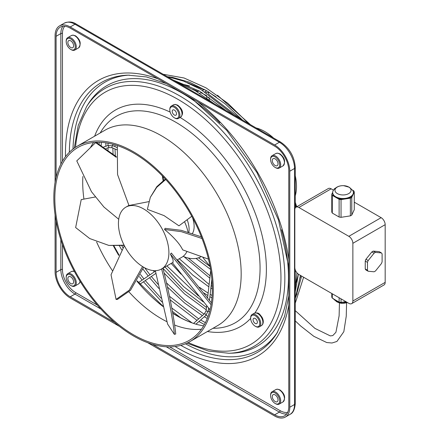 <?xml version="1.0" encoding="UTF-8"?>
<svg xmlns="http://www.w3.org/2000/svg" width="439" height="439" viewBox="0 0 439 439"><rect width="100%" height="100%" fill="white"/><g stroke="black" fill="none" stroke-linecap="round" stroke-linejoin="round"><path stroke-width="0.66" d="M192.403 233.559A21.412 12.363 -120 0 0 192.562 217.766M183.134 256.371A44.827 25.879 -120 0 0 200.766 256.864M202.928 257.561L210.04 266.407M188.836 232.412A21.412 12.363 -120 0 0 187.371 220.263M273.486 137.978A44.827 25.879 -120 0 0 256.107 127.941M295.277 195.794A44.827 25.879 -120 0 0 295.277 175.715M177.263 259.904L181.702 257.342A35.691 20.606 -120 0 0 186.888 251.646M188.062 232.176A35.691 20.606 -120 0 0 184.77 222.2M148.837 201.633L128.967 205.512L117.564 174.563L117.312 145.578M156.284 220.142A35.691 20.606 -120 0 0 125.823 207.186A35.691 20.606 -120 0 0 121.812 210.907A35.691 20.606 -120 0 0 131.047 256.041A35.691 20.606 -120 0 0 161.514 268.997A35.691 20.606 -120 0 0 156.284 220.142M191.766 216.273L178.958 225.833L164.098 215.631L147.361 209.337L150.336 197.298L156.728 187.321L165.733 179.502M165.322 179.052L156.811 186.674L150.336 197.298M95.214 196.996L81.215 199.613L75.645 227.556L89.732 238.553L108.856 245.423L124.215 245.428M124.089 245.176L108.856 245.423M118.722 219.27L103.911 207.01L91.51 191.761L76.77 160.888L95.603 142.62L96.229 142.477L116.335 156.652M163.56 180.363L162.973 176.555M163.132 180.698L162.348 175.907M116.319 157.343L95.603 142.62M142.565 266.566L129.313 290.135L116.077 299.409L117.389 299.447L130.465 290.349L143.635 267.214M116.077 299.409L111.029 274.748L124.347 245.686M208.476 259.136L182.69 249.873C179.88 243.963 173.828 237.159 164.532 229.465L165.113 228.324L181.296 230.338L201.358 236.808M161.514 268.997L173.092 262.313L173.059 259.773L170.414 254.104L171.358 253.034L211.373 302.795M170.414 254.104L211.066 304.748M164.532 229.465L181.318 231.666L202.017 238.498M172.351 262.741L210.034 309.764M155.34 270.665L167.577 324.009L174.371 334.359C173.273 322.473 168.472 294.816 161.568 268.822M174.371 334.359L175.732 333.986C174.634 322.056 169.789 294.218 162.853 268.141M337.333 302.005A8.05 4.648 0 0 0 342.436 303.354A8.05 4.648 0 0 0 343.622 303.354L347.534 302.597M333.519 298.877A10.36 5.981 0 0 0 335.703 300.726A10.36 5.981 0 0 0 338.908 301.988M345.213 301.763L345.905 301.659A10.36 5.981 180 0 1 345.712 301.692A10.36 5.981 180 0 1 345.213 301.763L341.043 302.411L341.043 298.849M341.191 302.383A10.36 5.981 0 0 0 345.712 302.279A10.36 5.981 0 0 0 346.673 302.098M336.071 300.347A10.36 5.981 180 0 1 335.347 299.93L339.122 302.109A11.419 6.596 0 0 0 341.043 302.411M339.122 302.109L339.122 297.741M335.347 299.93L332.296 298.169L332.296 293.801M331.78 293.499L331.78 297.06A11.419 6.596 0 0 0 332.296 298.169M351.688 303.629A5.712 3.298 -120 0 1 348.835 303.344L298.866 274.496A5.712 3.298 -120 0 1 294.827 267.505L294.827 209.809A5.712 3.298 -120 0 1 296.012 207.192A5.712 3.298 -120 0 1 298.866 207.477L348.835 236.325A5.712 3.298 -120 0 1 352.868 243.316L352.868 301.017A5.712 3.298 -120 0 1 351.688 303.629L383.988 284.977A5.712 3.298 60 0 0 385.173 282.365L352.868 301.017M354.273 202.17L381.134 217.673A5.712 3.298 -120 0 1 385.173 224.669L385.173 282.365M368.173 271.247L374.083 271.779A11.419 6.596 -60 0 0 375.493 270.967L381.403 263.609A11.419 6.596 -60 0 0 382.106 261.798L382.106 253.912A11.419 6.596 -60 0 0 381.403 252.913L375.493 252.387A11.419 6.596 -60 0 0 374.083 253.199L371.86 251.915L365.945 259.268A11.419 6.596 -60 0 0 365.243 261.079L365.243 268.964A11.419 6.596 -60 0 0 365.945 269.963L368.173 271.247A11.419 6.596 -60 0 1 367.47 270.248L365.243 268.964M371.86 251.915A11.419 6.596 -60 0 1 373.265 251.103L379.181 251.629L381.403 252.913M333.497 190.169L331.165 188.825A5.712 3.298 -120 0 0 328.312 188.545L296.012 207.192M343.622 185.67A8.05 4.648 180 0 1 348.72 187.019A8.05 4.648 180 0 1 348.72 193.594A8.05 4.648 180 0 1 337.333 193.594A8.05 4.648 180 0 1 335.253 191.508A8.05 4.648 180 0 1 342.436 185.67A8.05 4.648 180 0 1 343.622 185.67L349.378 187.283L352.753 190.455A10.36 5.981 180 0 1 353.39 192.529A10.36 5.981 180 0 1 345.712 198.307A10.36 5.981 180 0 1 335.703 196.76A10.36 5.981 180 0 1 332.669 192.529L332.669 193.111A10.36 5.981 0 0 0 335.347 197.127A10.36 5.981 0 0 0 336.071 197.545A10.36 5.981 0 0 0 345.213 198.96A10.36 5.981 0 0 0 345.712 198.889A10.36 5.981 0 0 0 346.201 198.807A10.36 5.981 0 0 0 352.89 194.943L351.776 197.347L351.776 215.066A11.419 6.596 180 0 1 350.371 215.878L341.043 217.321A11.419 6.596 180 0 1 339.122 217.025L332.296 213.08A11.419 6.596 180 0 1 331.78 211.971L331.78 194.257L332.669 192.342M351.776 215.066L354.273 209.683L354.273 191.964L353.159 194.373A10.36 5.981 0 0 0 353.39 193.111L353.39 192.529M346.201 198.807L350.371 198.159L350.371 215.878M351.776 197.347A11.419 6.596 180 0 1 350.371 198.159M352.55 190.158L353.763 190.855A11.419 6.596 180 0 1 354.273 191.964M352.89 194.943A10.36 5.981 0 0 0 353.159 194.373M333.964 189.555L334.282 188.869A11.419 6.596 180 0 1 335.215 188.304M335.347 197.127L332.296 195.366A11.419 6.596 180 0 1 331.78 194.257M332.296 195.366L332.296 213.08M336.071 197.545L339.122 199.306L339.122 217.025M345.213 198.96L341.043 199.602A11.419 6.596 180 0 1 339.122 199.306M341.043 199.602L341.043 217.321M365.243 261.079L367.47 262.363A11.419 6.596 -60 0 1 368.173 260.552L365.945 259.268M367.47 262.363L367.47 270.248M375.493 252.387L373.265 251.103M374.083 253.199L368.173 260.552M332.669 192.529A10.36 5.981 180 0 1 333.305 190.455C335.5 187.42 338.546 185.823 342.436 185.67M55.089 182.295L55.089 35.718A21.412 12.363 60 0 1 59.523 25.912A21.412 12.363 60 0 1 70.229 26.977L274.638 144.991A21.412 12.363 60 0 1 289.784 171.215L289.784 407.249A21.412 12.363 60 0 1 285.345 417.05A21.412 12.363 60 0 1 274.638 415.991L147.702 342.7M119.446 326.391L70.229 297.977A21.412 12.363 60 0 1 55.089 271.752L55.089 214.923M278.024 399.874A4.066 2.349 -120 0 0 276.246 395.78A4.066 2.349 -120 0 0 273.113 394.688A4.066 2.349 -120 0 0 272.268 396.554A4.066 2.349 -120 0 0 274.046 400.648A4.066 2.349 -120 0 0 277.179 401.74A4.066 2.349 -120 0 0 278.024 399.874M114.678 322.473L70.229 296.808A19.985 11.54 60 0 1 56.099 272.334L56.099 221.009M56.099 177.372L56.099 36.3A19.985 11.54 60 0 1 60.236 27.152A19.985 11.54 60 0 1 70.229 28.14L274.638 146.154A19.985 11.54 60 0 1 288.774 170.634L288.774 406.662A19.985 11.54 60 0 1 284.631 415.815A19.985 11.54 60 0 1 274.638 414.822L152.465 344.286M280.697 164.806A7.139 4.121 60 0 1 279.22 168.071A7.139 4.121 60 0 1 275.648 167.72L275.143 167.429A6.426 3.71 60 0 1 270.6 159.56L270.6 158.978A7.139 4.121 60 0 1 272.081 155.708A7.139 4.121 60 0 1 277.58 157.623A7.139 4.121 60 0 1 280.697 164.806M270.6 159.56A6.426 3.71 60 0 1 275.143 156.937A6.426 3.71 60 0 1 279.687 164.806A6.426 3.71 60 0 1 275.143 167.429M76.287 46.792A7.139 4.121 60 0 1 74.811 50.057A7.139 4.121 60 0 1 71.239 49.706L70.734 49.415A6.426 3.71 60 0 1 66.196 41.546L66.196 40.964A7.139 4.121 60 0 1 67.672 37.694A7.139 4.121 60 0 1 73.17 39.609A7.139 4.121 60 0 1 76.287 46.792M66.196 41.546A6.426 3.71 60 0 1 70.734 38.923A6.426 3.71 60 0 1 75.278 46.792A6.426 3.71 60 0 1 70.734 49.415M76.287 282.82A7.139 4.121 60 0 1 74.811 286.091A7.139 4.121 60 0 1 71.239 285.734L70.734 285.443A6.426 3.71 60 0 1 66.196 277.58L66.196 276.993A7.139 4.121 60 0 1 67.672 273.727A7.139 4.121 60 0 1 73.17 275.637A7.139 4.121 60 0 1 76.287 282.82M66.196 277.58A6.426 3.71 60 0 1 70.734 274.957A6.426 3.71 60 0 1 75.278 282.82A6.426 3.71 60 0 1 70.734 285.443M270.6 395.594L270.6 395.007A7.139 4.121 60 0 1 272.081 391.742A7.139 4.121 60 0 1 277.58 393.651A7.139 4.121 60 0 1 280.697 400.834A7.139 4.121 60 0 1 279.22 404.105A7.139 4.121 60 0 1 275.648 403.748L275.143 403.457A6.426 3.71 60 0 1 270.6 395.594A6.426 3.71 60 0 1 275.143 392.971A6.426 3.71 60 0 1 279.687 400.834A6.426 3.71 60 0 1 275.143 403.457M278.024 163.84A4.066 2.349 -120 0 0 276.246 159.747A4.066 2.349 -120 0 0 273.113 158.66A4.066 2.349 -120 0 0 272.268 160.52A4.066 2.349 -120 0 0 274.046 164.614A4.066 2.349 -120 0 0 277.179 165.706A4.066 2.349 -120 0 0 278.024 163.84M73.615 281.86A4.066 2.349 -120 0 0 71.837 277.766A4.066 2.349 -120 0 0 68.703 276.674A4.066 2.349 -120 0 0 67.858 278.54A4.066 2.349 -120 0 0 69.636 282.634A4.066 2.349 -120 0 0 72.77 283.726A4.066 2.349 -120 0 0 73.615 281.86M73.615 45.826A4.066 2.349 -120 0 0 71.837 41.732A4.066 2.349 -120 0 0 68.703 40.646A4.066 2.349 -120 0 0 67.858 42.506A4.066 2.349 -120 0 0 69.636 46.6A4.066 2.349 -120 0 0 72.77 47.692A4.066 2.349 -120 0 0 73.615 45.826M213.316 289.959A112.774 65.109 -120 0 0 164.087 176.467A112.774 65.109 -120 0 0 77.187 146.253A112.774 65.109 -120 0 0 53.827 197.879A112.774 65.109 -120 0 0 103.055 311.372A112.774 65.109 -120 0 0 189.961 341.586A112.774 65.109 -120 0 0 213.316 289.959M174.354 117.806L174.859 118.096A7.139 4.121 -120 0 0 178.426 118.448A7.139 4.121 -120 0 0 179.908 115.183A7.139 4.121 -120 0 0 176.791 107.999A7.139 4.121 -120 0 0 171.287 106.084A7.139 4.121 -120 0 0 169.811 109.355L169.811 109.937A6.426 3.71 60 0 1 174.354 107.314A6.426 3.71 60 0 1 178.898 115.183A6.426 3.71 60 0 1 174.354 117.806A6.426 3.71 60 0 1 169.811 109.937M255.218 326.215L255.723 326.506A7.139 4.121 -120 0 0 259.29 326.857A7.139 4.121 -120 0 0 260.766 323.592A7.139 4.121 -120 0 0 258.242 317.09A7.139 4.121 -120 0 0 252.151 314.494A7.139 4.121 -120 0 0 250.674 317.765L250.674 318.346A6.426 3.71 60 0 1 255.218 315.723A6.426 3.71 60 0 1 259.756 323.592A6.426 3.71 60 0 1 255.218 326.215A6.426 3.71 60 0 1 252.946 324.201A6.426 3.71 60 0 1 250.674 318.346M254.143 322.495A3.035 1.751 -120 0 0 256.733 323.598A3.035 1.751 -120 0 0 256.288 319.444A3.035 1.751 -120 0 0 253.698 318.341A3.035 1.751 -120 0 0 254.143 322.495M172.209 111.319A3.035 1.751 -120 0 0 173.531 114.37A3.035 1.751 -120 0 0 175.869 115.183A3.035 1.751 -120 0 0 176.5 113.794A3.035 1.751 -120 0 0 175.172 110.743A3.035 1.751 -120 0 0 172.834 109.931A3.035 1.751 -120 0 0 172.209 111.319M212.306 289.378A111.347 64.286 60 0 1 189.247 340.351A111.347 64.286 60 0 1 103.439 310.521A111.347 64.286 60 0 1 54.837 198.461A111.347 64.286 60 0 1 77.901 147.488A111.347 64.286 60 0 1 163.703 177.318A111.347 64.286 60 0 1 212.306 289.378M113.432 245.889A118.212 68.254 -120 0 0 118.728 255.383M136.995 281.262A118.212 68.254 -120 0 0 163.056 306.543M172.757 313.314A118.212 68.254 -120 0 0 176.571 315.619A118.212 68.254 -120 0 0 197.643 324.668L203.592 325.925M206.692 305.862L206.154 310.598L204.481 313.737A1.07 0.439 48.4 0 1 204.991 313.808A1.07 0.439 48.4 0 1 205.946 314.977A1.07 0.439 48.4 0 1 205.896 315.339L195.942 324.169M206.154 310.598A1.07 0.527 6.5 0 0 206.467 311.026A1.07 0.527 6.5 0 0 207.603 311.246A1.07 0.527 6.5 0 0 208.284 310.839L205.896 315.339M117.037 147.526L112.977 145.759L107.884 145.572A1.07 0.439 71.6 0 1 108.455 146.028A1.07 0.439 71.6 0 1 108.757 147.125A1.07 0.439 71.6 0 1 108.559 147.608L106.002 148.459M112.977 145.759A1.07 0.527 113.5 0 0 112.549 145.869A1.07 0.527 113.5 0 0 111.907 147.235A1.07 0.527 113.5 0 0 112.121 147.723L108.559 147.608M385.173 224.669L352.868 243.316M381.134 217.673L348.835 236.325M331.165 188.825L298.866 207.477M295.277 269.903L295.277 403.457A2.568 1.482 180 0 1 294.525 404.506A21.412 12.363 60 0 1 290.091 414.312L285.345 417.05M59.523 25.912L64.27 23.174C68.703 21.341 72.698 21.654 76.26 24.107L280.669 142.121C289.597 148.217 294.465 156.652 295.277 167.429A2.568 1.482 180 0 1 294.525 168.477L294.525 404.506L289.784 407.249M64.27 23.174A21.412 12.363 60 0 1 74.976 24.238L279.385 142.252A21.412 12.363 60 0 1 294.525 168.477L289.784 171.215M280.669 142.121A2.568 1.482 120 0 0 279.385 142.252L274.638 144.991M76.26 24.107A2.568 1.482 120 0 0 74.976 24.238L70.229 26.977M274.638 414.822L279.385 412.084L166.277 346.783M286.722 413.95A19.985 11.54 60 0 1 279.385 412.084A1.141 0.658 -60 0 0 280.192 410.684L169.657 346.87M287.666 412.353A18.844 10.882 60 0 1 280.192 410.684M158.161 78.905A159.165 91.894 -120 0 0 65.444 153.299A159.165 91.894 -120 0 0 65.482 156.679M175.079 346.508A159.165 91.894 -120 0 0 288.774 305.132M288.774 259.345A159.165 91.894 -120 0 0 197.813 101.799M62.459 161.195L62.459 33.562A18.844 10.882 60 0 1 64.752 26.252M97.491 305.204L75.782 292.67A18.844 10.882 60 0 1 62.459 269.595L62.459 244.528M75.782 292.67A1.141 0.658 -60 0 1 74.976 294.07A19.985 11.54 60 0 1 60.845 269.595L60.845 239.694M62.459 269.595A1.141 0.658 0 0 0 60.845 269.595L56.099 272.334M288.774 295.82L284.593 316.327L276.888 333.261A155.867 89.99 60 0 1 180.83 345.372M275.813 153.551L277.541 153.118L279.956 153.848C284.895 157.842 285.893 161.865 282.952 165.915A7.139 4.121 -120 0 0 284.434 162.649A7.139 4.121 -120 0 0 279.385 153.908A7.139 4.121 -120 0 0 275.813 153.551L272.081 155.708M71.409 35.537L73.132 35.104L75.546 35.833C80.485 39.828 81.484 43.851 78.543 47.9A7.139 4.121 -120 0 0 80.024 44.635A7.139 4.121 -120 0 0 74.976 35.894A7.139 4.121 -120 0 0 71.409 35.537L67.672 37.694M74.504 271.675A7.139 4.121 -120 0 0 71.409 271.571L73.132 271.137L74.317 271.329M279.385 389.936A7.139 4.121 -120 0 0 275.813 389.585L277.541 389.152L279.956 389.881C284.895 393.876 285.893 397.899 282.952 401.948A7.139 4.121 -120 0 0 284.434 398.678A7.139 4.121 -120 0 0 279.385 389.936M62.459 33.562A1.141 0.658 0 0 0 60.845 33.562A19.985 11.54 60 0 1 62.898 26.274M185.434 343.808A154.369 89.128 -120 0 0 277.678 331.961M219.846 122.882A150.412 86.84 -120 0 0 88.162 104.07L86.543 106.661A148.914 85.978 60 0 1 204.991 114.085A148.914 85.978 60 0 1 284.845 278.172A148.914 85.978 60 0 1 228.928 353.28L231.979 353.17A150.412 86.84 -120 0 0 288.456 277.305A150.412 86.84 -120 0 0 281.536 229.729M80.211 281.536L79.783 282.65L78.543 283.934A7.139 4.121 -120 0 0 80.002 281.196M60.845 164.164L60.845 33.562L56.099 36.3M100.866 309.018L74.976 294.07L70.229 296.808M208.58 94.237L208.278 91.943A1.07 0.697 172.5 0 1 207.976 92.519A1.07 0.697 172.5 0 1 206.467 92.64A1.07 0.697 172.5 0 1 206.16 92.223L205.896 91.647L204.832 91.811M205.869 90.247A1.07 0.757 75 0 1 205.463 91.641M69.34 152.267A155.867 89.99 60 0 1 127.859 75.135L146.374 76.929L166.222 83.564M129.379 75.096A154.369 89.128 -120 0 0 72.995 149.062M75.535 147.263A145.616 84.074 60 0 1 177.987 99.379A145.616 84.074 60 0 1 280.955 277.722A145.616 84.074 60 0 1 188.26 342.513M207.411 331.511A125.005 72.172 -120 0 0 250.674 318.324M254.894 312.996A125.005 72.172 -120 0 0 180.122 117.471M170.14 112.082A125.005 72.172 -120 0 0 94.637 136.178M212.992 328.29A119.139 68.786 -120 0 0 257.874 244.869A119.139 68.786 -120 0 0 175.819 122.251A119.139 68.786 -120 0 0 100.218 132.957M189.961 341.586L217.821 325.502A112.774 65.109 -120 0 0 241.176 273.876A112.774 65.109 -120 0 0 161.431 135.755A112.774 65.109 -120 0 0 105.047 130.169L77.187 146.253M182.026 113.959A7.139 4.121 -120 0 0 176.977 105.217A7.139 4.121 -120 0 0 173.41 104.861L175.271 104.405L177.691 105.146C180.841 107.698 185.11 112.62 180.544 117.224A7.139 4.121 -120 0 0 182.026 113.959M260.365 315.866A7.139 4.121 -120 0 0 254.274 313.27C259.109 311.942 259.734 314.642 261.918 317.068C263.526 319.927 263.724 322.445 262.506 324.624L261.408 325.634A7.139 4.121 -120 0 0 262.209 324.893A7.139 4.121 -120 0 0 260.365 315.866M82.878 176.494A111.347 64.286 -120 0 0 82.708 182.372A111.347 64.286 -120 0 0 83.898 198.801M96.624 242.004A111.347 64.286 -120 0 0 112.379 270.605M128.989 291.919A111.347 64.286 -120 0 0 161.442 318.741A111.347 64.286 -120 0 0 166.952 321.699M174.618 325.069A111.347 64.286 -120 0 0 201.408 329.234M93.606 142.51A111.347 64.286 -120 0 0 90.341 147.723M113.953 245.917L118.969 254.9M137.209 280.894L162.968 306.192M172.725 313.122L177.296 315.91C184.303 319.938 191.086 322.857 197.643 324.668M128.907 205.403L125.823 207.186M211.856 279.407L209.485 300.281M208.596 308.09L208.284 310.839M116.779 149.748L112.121 147.723M155.84 273.431L139.981 284.165M107.884 145.572L103.774 146.944M155.422 271.121L138.581 282.529M295.277 320.914L300.726 326.034L313.814 336.312L326.715 342.53L331.994 343.007L336.922 341.449L343.819 331.719L346.245 316.256L346.59 302.894M339.451 302.894L339.117 315.844L335.928 332.268L332.795 335.583L330.331 335.912L314.944 328.405L295.277 310.68M342.436 303.354L336.68 301.741L333.305 298.569M210.731 270.358L207.609 297.812M204.481 313.737L193.572 323.406M295.277 403.457C294.745 409.51 293.016 413.126 290.091 414.312M295.277 167.429L295.277 207.927M282.952 165.915L279.22 168.071M78.543 47.9L74.811 50.057M78.543 283.934L74.811 286.091M275.813 389.585L272.081 391.742M204.772 89.611L202.313 90.269M199.405 91.049L196.952 91.707M206.945 98.237L206.582 95.482M206.22 92.689L206.16 92.223M209.332 99.966L208.953 97.079M71.409 271.571L67.672 273.727M282.952 401.948L279.22 404.105M201.989 92.574L199.471 93.244M86.543 106.661L78.219 125.521L74.29 148.102M171.287 106.084L173.41 104.861M252.151 314.494L254.274 313.27M178.426 118.448L180.544 117.224M259.29 326.857L261.408 325.634M191.245 98.007L226.771 130.41L257.002 172.659L278.474 219.961L288.774 266.928M97.271 143.026L97.562 142.28M186.91 343.166L208.426 351.057L228.928 353.28M165.009 266.978L183.579 286.579L203.411 301.972M296.193 282.304L298.383 274.441M198.373 295.913L166.891 265.897M181.642 83.893L189.544 85.929M208.915 94.462L240.786 119.101M192.661 89.249L198.049 91.411M201.111 92.805L206.604 95.625M171.155 263.433L181.044 274.166M203.954 293.027L207.872 295.502M209.891 296.693L211.949 297.851M212.125 295.496L210.155 294.371M208.141 293.153L199.564 287.358M196.003 258.401L210.572 269.392M184.106 256.766L209.842 278.189M177.367 259.844L192.694 275.033L208.86 286.826M210.879 288.022L212.306 288.829M210.067 266.533L198.549 257.792M212.267 286.349L211.143 285.701M209.123 284.483L179.26 258.752M210.105 275.835L188.293 258.05M112.839 148.036L113.064 153.848M164.098 273.053L184.539 293.878L206.242 309.819M208.262 311.004L209.524 311.728M296.413 295.381L297.154 293.823M300.66 275.533L300.155 277.958M209.677 309.352L208.525 308.683M206.511 307.476L183.963 290.503L162.874 268.224M115.342 155.779L115.002 148.975M114.963 146.626L114.963 144.837M187.387 82.636L204.223 89.759M208.289 92.009L216.229 96.992M112.818 145.693L112.828 144.239M170.425 77.165L172.148 77.302M217.453 95.23L250.477 124.692M295.277 202.291L296.726 206.78M142.905 269.019L148.223 275.999M149.562 277.678L158.863 288.472M170.25 299.93L197.007 320.366M198.938 321.513L204.398 324.531M295.277 298.663L300.441 275.407M298.405 274.199L295.277 291.71M205.397 322.632L200.628 320.015M198.686 318.873L169.498 296.276M157.969 284.291L151.345 276.471M150.001 274.798L144.65 267.774M226.003 110.562L199.487 91.092L173.032 79.98M101.316 142.362L101.222 145.314M99.11 144.058L99.176 142.28M167.018 76.507L183.59 81.105L200.607 89.265L234.086 115.232M119.457 245.884L121.696 249.873M139.454 276.663L142.143 280.115M143.482 281.794L161.953 301.994M172.412 311.35L180.61 317.743M295.277 288.28L296.978 272.866M192.101 322.89L171.819 308.052M161.031 298.103L145.265 280.592M143.921 278.913L140.502 274.496M122.969 247.783L121.801 245.703M176.012 81.698L195.223 90.692L214.402 103.862M105.887 142.823L105.859 146.247M153.288 270.583L154.303 271.878M155.647 273.557L155.922 273.903M167.457 287.029L184.578 302.948L202.368 315.608M204.3 316.755L207.279 318.445M295.277 303.135L303.618 277.239M301.626 276.093L295.881 296.983M208.048 316.42L205.99 315.262M204.047 314.121L184.868 300.413L166.491 282.859M108.071 149.946L108.016 147.789M242.498 120.088L225.377 104.021L207.587 91.279L189.725 82.285L172.423 77.352L168.774 76.825M108.021 143.174L107.999 145.539M163.143 74.273L184.073 77.999L205.995 87.844L227.874 103.313L248.65 123.633M295.277 204.404L296.16 207.104"/></g></svg>
